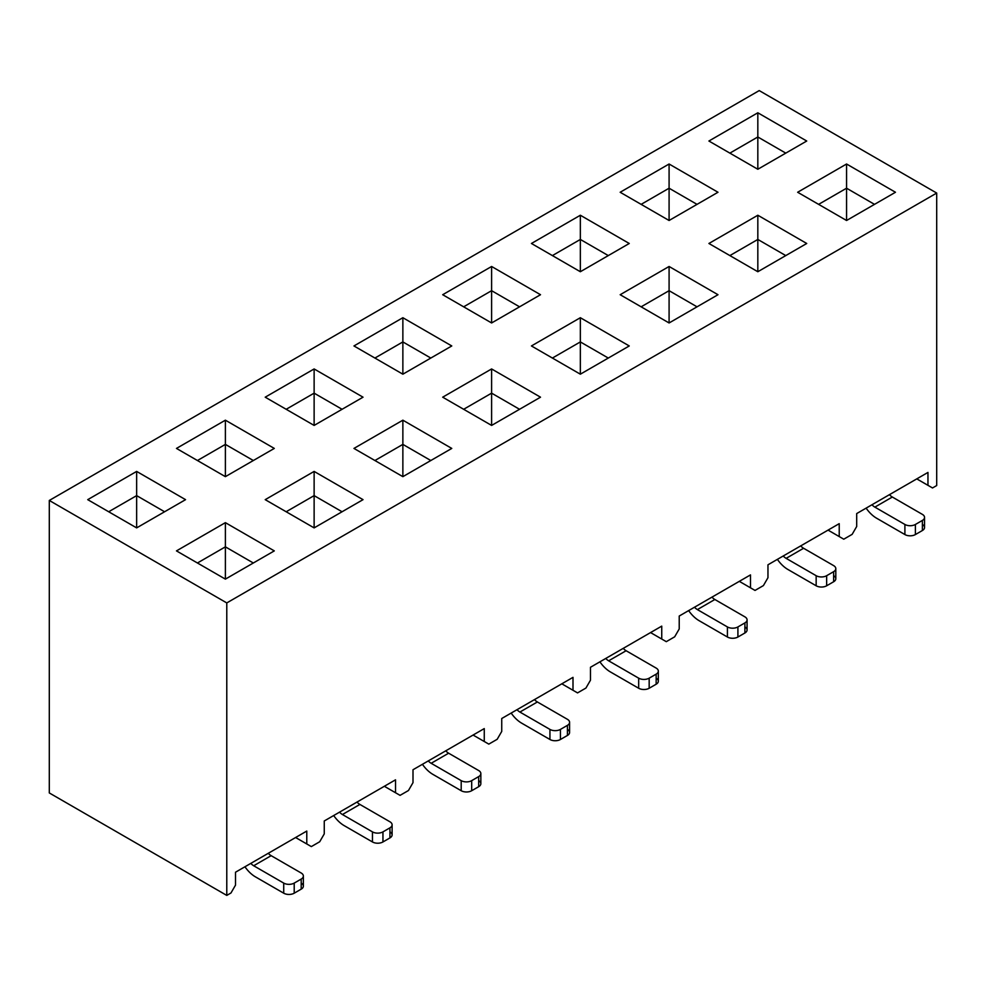 <?xml version="1.0" encoding="UTF-8"?>
<svg xmlns="http://www.w3.org/2000/svg" width="986" height="986" viewBox="0 0 986 986"><rect width="100%" height="100%" fill="white"/><g stroke="black" fill="none" stroke-linecap="round" stroke-linejoin="round"><path stroke-width="1.48" d="M839.222 523.665L839.222 536.569L843.769 539.194L852.15 534.35L856.698 526.487L856.698 513.57L927.962 472.43L927.962 485.334L932.51 487.959L936.7 485.543L936.7 193.059L226.78 602.927L226.78 895.411L230.97 892.983L235.518 885.12L235.518 872.216L306.782 831.062L306.782 843.967L311.329 846.592L319.71 841.748L324.258 833.885L324.258 820.981L395.522 779.827L395.522 792.744L400.07 795.357L408.45 790.525L412.998 782.65L412.998 769.746L484.262 728.592L484.262 741.509L488.81 744.122L497.19 739.29L501.738 731.415L501.738 718.511L573.002 677.357L573.002 690.274L577.549 692.899L585.93 688.055L590.478 680.192L590.478 667.275L661.742 626.122L661.742 639.039L666.289 641.664L674.67 636.82L679.218 628.957L679.218 616.04L750.482 574.9L750.482 587.804L755.029 590.429L763.41 585.585L767.958 577.722L767.958 564.805L839.222 523.665L839.222 536.569L828.043 530.111L843.769 539.194L852.15 534.35L856.698 526.487L856.698 513.57L927.962 472.43L927.962 485.334L916.783 478.888L932.51 487.959L936.7 485.543L936.7 193.059L759.22 90.589L936.7 193.059L226.78 602.927L226.78 895.411L230.97 892.983L235.518 885.12L235.518 872.216L306.782 831.062L306.782 843.967L295.603 837.521L311.329 846.592L319.71 841.748L324.258 833.885L324.258 820.981L395.522 779.827L395.522 792.744L384.343 786.286L400.07 795.357L408.45 790.525L412.998 782.65L412.998 769.746L484.262 728.592L484.262 741.509L473.083 735.051L488.81 744.122L497.19 739.29L501.738 731.415L501.738 718.511L573.002 677.357L573.002 690.274L561.823 683.816L577.549 692.899L585.93 688.055L590.478 680.192L590.478 667.275L661.742 626.122L661.742 639.039L650.563 632.581L666.289 641.664L674.67 636.82L679.218 628.957L679.218 616.04L750.482 574.9L750.482 587.804L739.303 581.346L755.029 590.429L763.41 585.585L767.958 577.722L767.958 564.805L839.222 523.665M49.3 792.941L49.3 500.457L759.22 90.589L49.3 500.457L226.78 602.927L49.3 500.457L49.3 792.941L226.78 895.411L49.3 792.941M491.607 425.422L442.689 397.185L491.607 368.949L540.513 397.185L491.607 425.422L491.607 393.155L519.548 409.289L491.607 393.155L463.654 409.289L491.607 393.155L491.607 425.422L540.513 397.185L491.607 368.949L442.689 397.185L491.607 425.422M314.127 527.892L265.209 499.655L314.127 471.419L363.033 499.655L314.127 527.892L314.127 495.625L342.068 511.759L314.127 495.625L286.174 511.759L314.127 495.625L314.127 527.892L363.033 499.655L314.127 471.419L265.209 499.655L314.127 527.892M846.567 220.494L797.649 192.258L846.567 164.009L895.473 192.258L846.567 220.494L846.567 188.215L874.508 204.361L846.567 188.215L818.614 204.361L846.567 188.215L846.567 220.494L895.473 192.258L846.567 164.009L797.649 192.258L846.567 220.494M225.387 579.127L176.469 550.891L225.387 522.654L274.293 550.891L225.387 579.127L225.387 546.848L253.328 562.994L225.387 546.848L197.434 562.994L225.387 546.848L225.387 579.127L274.293 550.891L225.387 522.654L176.469 550.891L225.387 579.127M580.347 374.187L531.429 345.95L580.347 317.714L629.253 345.95L580.347 374.187L580.347 341.92L608.288 358.054L580.347 341.92L552.394 358.054L580.347 341.92L580.347 374.187L629.253 345.95L580.347 317.714L531.429 345.95L580.347 374.187M402.867 476.657L353.949 448.42L402.867 420.184L451.773 448.42L402.867 476.657L402.867 444.39L374.914 460.524L402.867 444.39L402.867 476.657L451.773 448.42L402.867 420.184L402.867 444.39L430.808 460.524L402.867 444.39L402.867 420.184L353.949 448.42L402.867 476.657M669.087 322.964L620.169 294.715L669.087 266.479L717.993 294.715L669.087 322.964L669.087 290.685L697.028 306.819L669.087 290.685L641.134 306.819L669.087 290.685L669.087 322.964L717.993 294.715L669.087 266.479L620.169 294.715L669.087 322.964M757.827 271.729L708.909 243.48L757.827 215.244L806.733 243.48L757.827 271.729L757.827 239.45L729.874 255.584L757.827 239.45L757.827 271.729L806.733 243.48L757.827 215.244L708.909 243.48L757.827 271.729M757.827 169.259L708.909 141.023L757.827 112.786L806.733 141.023L757.827 169.259L757.827 136.98L785.768 153.126L757.827 136.98L729.874 153.126L757.827 136.98L757.827 169.259L806.733 141.023L757.827 112.786L757.827 136.98L757.827 112.786L708.909 141.023L757.827 169.259M580.347 271.729L531.429 243.48L580.347 215.244L629.253 243.48L580.347 271.729L580.347 239.45L552.394 255.584L580.347 239.45L580.347 271.729L629.253 243.48L580.347 215.244L531.429 243.48L580.347 271.729M402.867 374.187L353.949 345.95L402.867 317.714L451.773 345.95L402.867 374.187L402.867 341.92L430.808 358.054L402.867 341.92L374.914 358.054L402.867 341.92L402.867 374.187L451.773 345.95L402.867 317.714L353.949 345.95L402.867 374.187M491.607 322.964L442.689 294.715L491.607 266.479L540.513 294.715L491.607 322.964L491.607 290.685L463.654 306.819L491.607 290.685L491.607 322.964L540.513 294.715L491.607 266.479L442.689 294.715L491.607 322.964M136.647 527.892L87.729 499.655L136.647 471.419L185.553 499.655L136.647 527.892L136.647 495.625L108.694 511.759L136.647 495.625L136.647 527.892L185.553 499.655L136.647 471.419L87.729 499.655L136.647 527.892M225.387 476.657L176.469 448.42L225.387 420.184L274.293 448.42L225.387 476.657L225.387 444.39L197.434 460.524L225.387 444.39L225.387 476.657L274.293 448.42L225.387 420.184L225.387 444.39L253.328 460.524L225.387 444.39L225.387 420.184L176.469 448.42L225.387 476.657M669.087 220.494L620.169 192.258L669.087 164.009L717.993 192.258L669.087 220.494L669.087 188.215L697.028 204.361L669.087 188.215L641.134 204.361L669.087 188.215L669.087 220.494L717.993 192.258L669.087 164.009L620.169 192.258L669.087 220.494M314.127 425.422L265.209 397.185L314.127 368.949L363.033 397.185L314.127 425.422L314.127 393.155L286.174 409.289L314.127 393.155L314.127 425.422L363.033 397.185L314.127 368.949L265.209 397.185L314.127 425.422M892.33 497.03L922.378 514.384L892.33 497.03L874.865 507.124A9.885 5.706 60 0 1 871.981 504.746A9.885 5.706 60 0 0 874.865 507.124L904.902 524.466L874.865 507.124L892.33 497.03A9.885 5.706 -120 0 1 889.458 494.664A9.885 5.706 -120 0 0 892.33 497.03M876.603 518.217L904.902 534.56L904.902 524.466A7.407 4.277 0 0 0 915.39 524.466L922.378 520.435A7.407 4.277 0 0 0 922.378 514.384A7.407 4.277 180 0 1 924.548 517.404A7.407 4.277 180 0 1 922.378 520.435L915.39 524.466A7.407 4.277 180 0 1 904.902 524.466L904.902 534.56L876.603 518.217A24.699 14.26 60 0 1 866.127 508.135A24.699 14.26 -120 0 0 876.603 518.217M922.378 524.466A7.407 4.277 180 0 1 922.378 530.517L915.39 534.56A7.407 4.277 180 0 1 904.902 534.56A7.407 4.277 0 0 0 915.39 534.56L915.39 524.466L915.39 534.56L922.378 530.517L922.378 520.435L922.378 530.517A7.407 4.277 0 0 0 924.548 527.498L924.548 517.404M757.827 239.45L785.768 255.584L757.827 239.45L757.827 215.244L757.827 239.45M833.638 575.701A7.407 4.277 180 0 1 833.638 581.752L826.65 585.783A7.407 4.277 180 0 1 816.162 585.783L787.863 569.452L816.162 585.783L816.162 575.701L786.125 558.359A9.885 5.706 60 0 1 783.241 555.981A9.885 5.706 60 0 0 786.125 558.359L816.162 575.701A7.407 4.277 0 0 0 826.65 575.701L833.638 571.67A7.407 4.277 0 0 0 833.638 565.619L803.59 548.265L833.638 565.619A7.407 4.277 180 0 1 835.808 568.639A7.407 4.277 180 0 1 833.638 571.67L826.65 575.701A7.407 4.277 180 0 1 816.162 575.701L816.162 585.783A7.407 4.277 0 0 0 826.65 585.783L826.65 575.701L826.65 585.783L833.638 581.752L833.638 571.67L833.638 581.752A7.407 4.277 0 0 0 835.808 578.733L835.808 568.639M800.718 545.899A9.885 5.706 -120 0 0 803.59 548.265L786.125 558.359L803.59 548.265A9.885 5.706 -120 0 1 800.718 545.899M777.387 559.358A24.699 14.26 -120 0 0 787.863 569.452A24.699 14.26 60 0 1 777.387 559.358M916.783 478.888L932.51 487.959L916.783 478.888M846.567 188.215L846.567 164.009L846.567 188.215M669.087 188.215L669.087 164.009L669.087 188.215M828.043 530.111L843.769 539.194L828.043 530.111M580.347 239.45L608.288 255.584L580.347 239.45L580.347 215.244L580.347 239.45M491.607 290.685L519.548 306.819L491.607 290.685L491.607 266.479L491.607 290.685M314.127 393.155L342.068 409.289L314.127 393.155L314.127 368.949L314.127 393.155M136.647 495.625L164.588 511.759L136.647 495.625L136.647 471.419L136.647 495.625M521.643 723.145L549.941 739.488L549.941 729.406L519.905 712.052A9.885 5.706 60 0 1 517.021 709.686A9.885 5.706 60 0 0 519.905 712.052L549.941 729.406A7.407 4.277 0 0 0 560.43 729.406L567.418 725.363A7.407 4.277 0 0 0 567.418 719.312L537.37 701.97L567.418 719.312A7.407 4.277 180 0 1 569.588 722.344A7.407 4.277 180 0 1 567.418 725.363L560.43 729.406A7.407 4.277 180 0 1 549.941 729.406L549.941 739.488L521.643 723.145A24.699 14.26 60 0 1 511.167 713.063A24.699 14.26 -120 0 0 521.643 723.145M359.89 804.44L389.938 821.782L359.89 804.44L342.425 814.522A9.885 5.706 60 0 1 339.541 812.144A9.885 5.706 60 0 0 342.425 814.522L372.461 831.876L342.425 814.522L359.89 804.44A9.885 5.706 -120 0 1 357.018 802.062A9.885 5.706 -120 0 0 359.89 804.44M271.15 855.675L301.198 873.017L271.15 855.675L253.685 865.757A9.885 5.706 60 0 1 250.801 863.379A9.885 5.706 60 0 0 253.685 865.757L283.721 883.099L253.685 865.757L271.15 855.675A9.885 5.706 -120 0 1 268.278 853.297A9.885 5.706 -120 0 0 271.15 855.675M699.123 620.687L727.422 637.018L727.422 626.936L697.385 609.595A9.885 5.706 60 0 1 694.501 607.216A9.885 5.706 60 0 0 697.385 609.595L727.422 626.936A7.407 4.277 0 0 0 737.91 626.936L744.898 622.905A7.407 4.277 0 0 0 744.898 616.854L714.85 599.5L744.898 616.854A7.407 4.277 180 0 1 747.068 619.874A7.407 4.277 180 0 1 744.898 622.905L737.91 626.936A7.407 4.277 180 0 1 727.422 626.936L727.422 637.018L699.123 620.687A24.699 14.26 60 0 1 688.647 610.593A24.699 14.26 -120 0 0 699.123 620.687M610.383 671.922L638.682 688.253L638.682 678.171L608.645 660.817A9.885 5.706 60 0 1 605.761 658.451A9.885 5.706 60 0 0 608.645 660.817L638.682 678.171A7.407 4.277 0 0 0 649.17 678.171L656.158 674.141L649.17 678.171A7.407 4.277 180 0 1 638.682 678.171L638.682 688.253L610.383 671.922A24.699 14.26 60 0 1 599.907 661.828A24.699 14.26 -120 0 0 610.383 671.922M448.63 753.205L478.678 770.547L448.63 753.205L431.165 763.287A9.885 5.706 60 0 1 428.281 760.921A9.885 5.706 60 0 0 431.165 763.287L461.201 780.641L431.165 763.287L448.63 753.205A9.885 5.706 -120 0 1 445.758 750.827A9.885 5.706 -120 0 0 448.63 753.205M344.163 825.615L372.461 841.958L372.461 831.876A7.407 4.277 0 0 0 382.95 831.876L389.938 827.833A7.407 4.277 0 0 0 389.938 821.782A7.407 4.277 180 0 1 392.108 824.814A7.407 4.277 180 0 1 389.938 827.833L382.95 831.876A7.407 4.277 180 0 1 372.461 831.876L372.461 841.958L344.163 825.615A24.699 14.26 60 0 1 333.687 815.533A24.699 14.26 -120 0 0 344.163 825.615M255.423 876.85L283.721 893.193L283.721 883.099A7.407 4.277 0 0 0 294.21 883.099L301.198 879.068A7.407 4.277 0 0 0 301.198 873.017A7.407 4.277 180 0 1 303.368 876.049A7.407 4.277 180 0 1 301.198 879.068L294.21 883.099A7.407 4.277 180 0 1 283.721 883.099L283.721 893.193L255.423 876.85A24.699 14.26 60 0 1 244.947 866.768A24.699 14.26 -120 0 0 255.423 876.85M711.978 597.134A9.885 5.706 -120 0 0 714.85 599.5L697.385 609.595L714.85 599.5A9.885 5.706 -120 0 1 711.978 597.134M744.898 626.936A7.407 4.277 180 0 1 744.898 632.987L737.91 637.018A7.407 4.277 180 0 1 727.422 637.018A7.407 4.277 0 0 0 737.91 637.018L737.91 626.936L737.91 637.018L744.898 632.987L744.898 622.905L744.898 632.987A7.407 4.277 0 0 0 747.068 629.955L747.068 619.874M656.158 678.171A7.407 4.277 180 0 1 656.158 684.222L649.17 688.253A7.407 4.277 180 0 1 638.682 688.253A7.407 4.277 0 0 0 649.17 688.253L649.17 678.171L649.17 688.253L656.158 684.222L656.158 674.141A7.407 4.277 0 0 0 656.158 668.089L626.11 650.735L656.158 668.089A7.407 4.277 180 0 1 658.328 671.109A7.407 4.277 180 0 1 656.158 674.141L656.158 684.222A7.407 4.277 0 0 0 658.328 681.19L658.328 671.109M567.418 729.406A7.407 4.277 180 0 1 567.418 735.457L560.43 739.488A7.407 4.277 180 0 1 549.941 739.488A7.407 4.277 0 0 0 560.43 739.488L560.43 729.406L560.43 739.488L567.418 735.457L567.418 725.363L567.418 735.457A7.407 4.277 0 0 0 569.588 732.425L569.588 722.344M389.938 831.876A7.407 4.277 180 0 1 389.938 837.915L382.95 841.958A7.407 4.277 180 0 1 372.461 841.958A7.407 4.277 0 0 0 382.95 841.958L382.95 831.876L382.95 841.958L389.938 837.915L389.938 827.833L389.938 837.915A7.407 4.277 0 0 0 392.108 834.895L392.108 824.814M301.198 883.099A7.407 4.277 180 0 1 301.198 889.15L294.21 893.193A7.407 4.277 180 0 1 283.721 893.193A7.407 4.277 0 0 0 294.21 893.193L294.21 883.099L294.21 893.193L301.198 889.15L301.198 879.068L301.198 889.15A7.407 4.277 0 0 0 303.368 886.131L303.368 876.049M478.678 780.641A7.407 4.277 180 0 1 478.678 786.692L471.69 790.723A7.407 4.277 180 0 1 461.201 790.723L432.903 774.38L461.201 790.723L461.201 780.641A7.407 4.277 0 0 0 471.69 780.641L478.678 776.598L471.69 780.641A7.407 4.277 180 0 1 461.201 780.641L461.201 790.723A7.407 4.277 0 0 0 471.69 790.723L471.69 780.641L471.69 790.723L478.678 786.692L478.678 776.598A7.407 4.277 0 0 0 478.678 770.547A7.407 4.277 180 0 1 480.848 773.579A7.407 4.277 180 0 1 478.678 776.598L478.678 786.692A7.407 4.277 0 0 0 480.848 783.66L480.848 773.579M623.238 648.357A9.885 5.706 -120 0 0 626.11 650.735L608.645 660.817L626.11 650.735A9.885 5.706 -120 0 1 623.238 648.357M534.498 699.592A9.885 5.706 -120 0 0 537.37 701.97L519.905 712.052L537.37 701.97A9.885 5.706 -120 0 1 534.498 699.592M422.427 764.298A24.699 14.26 -120 0 0 432.903 774.38A24.699 14.26 60 0 1 422.427 764.298M491.607 393.155L491.607 368.949L491.607 393.155M314.127 495.625L314.127 471.419L314.127 495.625M669.087 290.685L669.087 266.479L669.087 290.685M580.347 341.92L580.347 317.714L580.347 341.92M225.387 546.848L225.387 522.654L225.387 546.848M402.867 341.92L402.867 317.714L402.867 341.92M295.603 837.521L311.329 846.592L295.603 837.521M473.083 735.051L488.81 744.122L473.083 735.051M650.563 632.581L666.289 641.664L650.563 632.581M561.823 683.816L577.549 692.899L561.823 683.816M739.303 581.346L755.029 590.429L739.303 581.346M384.343 786.286L400.07 795.357L384.343 786.286"/></g></svg>
